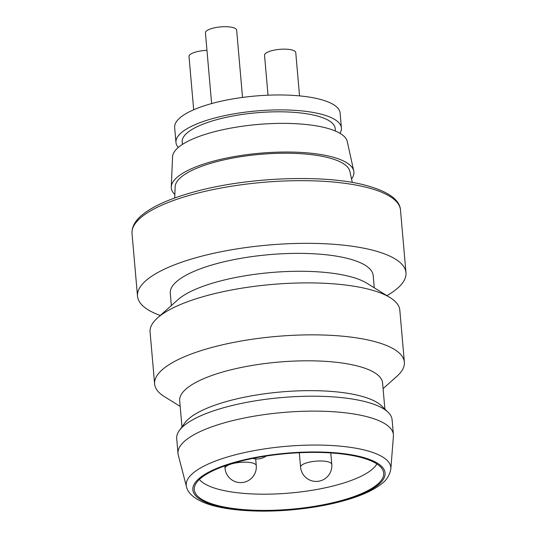 <?xml version="1.0" encoding="UTF-8"?>
<svg xmlns="http://www.w3.org/2000/svg" width="538" height="538" viewBox="0 0 538 538"><rect width="100%" height="100%" fill="white"/><g stroke="black" fill="none" stroke-linecap="round" stroke-linejoin="round"><path stroke-width="0.81" d="M299.545 95.885L295.752 52.556A15.669 4.6 175 0 0 279.747 49.341A15.669 4.6 175 0 0 264.535 55.286L268.025 95.192M206.962 50.357A15.669 4.6 175 0 0 189.013 56.47L193.68 109.779M242.537 97.425L236.646 30.115A15.669 4.6 175 0 0 220.641 26.9A15.669 4.6 175 0 0 205.435 32.845L211.622 103.578M199.363 479.466A90.875 26.665 175 0 0 336.64 485.068A90.875 26.665 175 0 0 376.889 463.938M237.742 461.94A95.071 27.895 -5 0 1 383.164 470.851A95.071 27.895 -5 0 1 291.408 509.19A95.071 27.895 -5 0 1 194.379 487.367A95.071 27.895 -5 0 1 237.742 461.94M390.837 468.907L393.412 436.231A108.111 31.722 175 0 0 393.412 434.67A108.111 31.722 175 0 0 282.948 412.491A108.111 31.722 175 0 0 178.011 453.514A108.111 31.722 175 0 0 178.273 455.054L186.491 486.782A102.691 30.135 -5 0 1 233.196 455.356A102.691 30.135 -5 0 1 338.617 446.002A102.691 30.135 -5 0 1 390.837 468.907C389.633 475.505 386.277 480.69 380.763 484.449C374.314 489.392 365.235 493.837 353.506 497.785C335.88 503.622 315.611 507.623 292.685 509.768C257.07 513.084 221.817 510.259 203.256 502.284C193.424 497.98 187.836 492.808 186.491 486.782M393.412 434.67L392.101 419.748A108.111 31.722 175 0 0 388.127 412.276A108.111 31.722 175 0 0 281.643 397.569A108.111 31.722 175 0 0 179.322 430.541A108.111 31.722 175 0 0 176.706 438.591L178.011 453.514M388.127 412.276L381.462 405.793A101.843 29.886 175 0 0 281.145 391.94A101.843 29.886 175 0 0 184.763 423.002L179.322 430.541M384.885 409.122L382.599 382.989A101.843 29.886 175 0 0 278.536 362.094A101.843 29.886 175 0 0 179.685 400.743L181.972 426.876M383.09 388.631L396.883 376.318A125.347 36.779 175 0 0 404.368 362.161A125.347 36.779 175 0 0 276.29 336.445A125.347 36.779 175 0 0 154.628 384.011A125.347 36.779 175 0 0 164.453 396.654L180.176 406.385M404.368 362.161L399.821 310.191A125.347 36.779 175 0 0 389.996 297.548A125.347 36.779 175 0 0 271.744 284.481A125.347 36.779 175 0 0 157.56 317.884A125.347 36.779 175 0 0 150.082 332.04L154.628 384.011M389.996 297.548L366.781 283.183A101.843 29.886 175 0 0 270.701 272.564A101.843 29.886 175 0 0 177.93 299.706L157.56 317.884M374.273 287.823L373.197 275.557A101.843 29.886 175 0 0 269.135 254.662A101.843 29.886 175 0 0 170.284 293.304L171.36 305.571M386.903 295.638A134.749 39.536 175 0 0 405.975 272.685A134.749 39.536 175 0 0 268.294 245.046A134.749 39.536 175 0 0 137.506 296.176A134.749 39.536 175 0 0 160.277 315.463M352.316 182.456L349.861 171.353A87.741 25.743 175 0 0 260.358 154.332A87.741 25.743 175 0 0 175.173 186.639L174.689 197.997M351.549 179.006A91.662 26.893 175 0 0 353.755 170.97A91.662 26.893 175 0 0 260.257 153.189A91.662 26.893 175 0 0 171.272 186.935A91.662 26.893 175 0 0 174.837 194.467M353.755 170.97L347.252 141.514A87.741 25.743 175 0 0 257.749 124.486A87.741 25.743 175 0 0 172.564 156.793L171.272 186.935M335.389 131.03L335.167 128.521A76.773 22.529 175 0 0 256.72 112.772A76.773 22.529 175 0 0 182.207 141.904L182.422 144.413M178.307 147.452A83.04 24.365 -5 0 1 175.96 142.456A83.04 24.365 -5 0 1 213.936 118.226A83.04 24.365 -5 0 1 297.406 110.512A83.04 24.365 -5 0 1 341.415 127.977A83.04 24.365 -5 0 1 339.969 133.303M341.415 127.977L340.11 113.054A83.04 24.365 175 0 0 296.102 95.589A83.04 24.365 175 0 0 212.631 103.303A83.04 24.365 175 0 0 174.655 127.533L175.96 142.456M256.263 465.578A15.669 4.6 175 0 0 247.957 462.283A15.669 4.6 175 0 0 232.214 463.736A15.669 4.6 175 0 0 225.045 468.309A15.669 15.669 0 0 0 235.093 481.591A15.669 15.669 0 0 0 256.263 465.578L255.684 458.921M331.785 464.395A15.669 4.6 175 0 0 323.479 461.1A15.669 4.6 175 0 0 307.729 462.552A15.669 4.6 175 0 0 300.567 467.125A15.669 15.669 0 0 0 310.614 480.407A15.669 15.669 0 0 0 331.785 464.395L330.783 452.935M340.978 501.14A96.497 28.319 175 0 0 369.862 459.566A96.497 28.319 175 0 0 236.969 461.651A96.497 28.319 175 0 0 208.085 503.225A96.497 28.319 175 0 0 340.978 501.14M132.025 233.505C131.561 225.698 136.827 219.228 142.133 214.971C152.96 206.101 170.418 198.381 194.514 191.804C247.346 177.11 324.32 174.144 365.517 185.26C388.133 191.414 399.788 199.665 400.494 210.015A134.749 39.536 175 0 0 329.088 181.676A134.749 39.536 175 0 0 193.646 194.191A134.749 39.536 175 0 0 132.025 233.505L137.506 296.176M252.847 458.403A15.669 15.669 0 0 0 266.216 456.042M224.837 465.915L225.045 468.309M299.31 452.74L300.567 467.125M400.494 210.015L405.975 272.685"/></g></svg>
